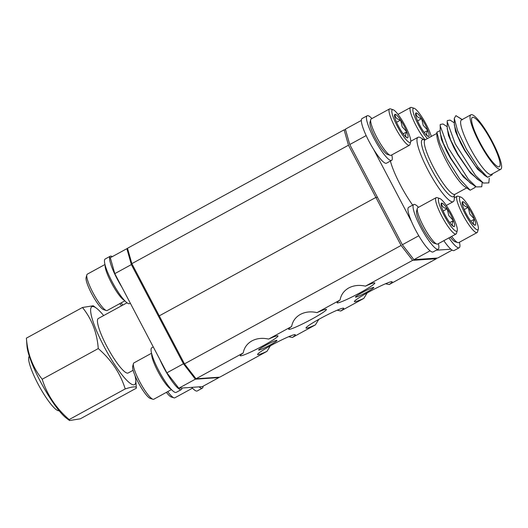 <?xml version="1.0" encoding="UTF-8"?>
<svg xmlns="http://www.w3.org/2000/svg" width="528" height="528" viewBox="0 0 528 528"><rect width="100%" height="100%" fill="white"/><g stroke="black" fill="none" stroke-linecap="round" stroke-linejoin="round"><path stroke-width="0.79" d="M500.729 169.303L491.317 174.445A31.066 5.933 -118.7 0 1 469.92 147.629A31.066 5.933 -118.7 0 1 461.512 119.922L470.917 114.781A31.066 5.933 61.3 0 0 479.325 142.481A31.066 5.933 61.3 0 0 500.729 169.303A31.066 5.933 61.3 0 0 492.32 141.603A31.066 5.933 61.3 0 0 470.917 114.781M462.37 119.79L455.915 115.645L454.278 118.371L457.618 130.739L466.396 149.054L477.748 166.808L487.549 177.283L492.235 174.794L492.221 173.95M475.114 186.146L475.127 187.46L470.158 190.212L464.944 186.793A31.066 5.933 -118.7 0 1 446.173 160.611A31.066 5.933 -118.7 0 1 436.88 135.465L436.847 132.205L440.161 130.607M470.158 190.212L459.584 178.86L447.421 159.489L439.758 143.167L436.847 132.205M454.397 194.858L454.258 199.082A36.689 7.009 -118.7 0 1 453.215 201.683A36.689 7.009 -118.7 0 1 427.944 170.009A36.689 7.009 -118.7 0 1 418.018 137.3A36.689 7.009 -118.7 0 1 420.77 137.828L424.393 139.986M390.397 161.073A36.689 7.009 61.3 0 0 400.422 185.057A36.689 7.009 61.3 0 0 412.672 205.102M491.7 141.643A28.109 5.372 61.3 0 0 472.336 117.381A28.109 5.372 61.3 0 0 479.945 142.441A28.109 5.372 61.3 0 0 499.303 166.709A28.109 5.372 61.3 0 0 491.7 141.643M487.549 177.283L484.354 175.19L475.563 166.195L464.957 150.341L457.842 136.389L454.337 125.162L454.278 118.371M486.407 176.451L477.622 169.27L464.647 150.506L460.858 143.557L455.499 131.479L454.331 123.948M489.271 178.154L488.829 182.912L483.371 183.044L477.279 179.065L469.042 170.775L457.882 154.209L450.595 139.861L447.262 128.977M479.127 180.272L470.54 173.138L457.565 154.381L453.783 147.424L448.424 135.346L447.249 127.822M482.196 182.279L481.747 186.787L476.289 186.919L470.197 182.932L461.168 173.633L450.8 158.077L443.296 143.22L440.18 132.904L440.227 124.456L443.012 123.974L447.236 126.74M472.045 184.14L463.459 177.012L450.49 158.248L446.701 151.298L441.342 139.22L440.167 131.69M361.35 120.424L345.391 129.149L349.754 144.547L402.362 244.741L413.912 259.651L437.666 258.04L452.153 250.12M455.915 115.645L462.218 119.539M483.371 183.044L475.457 175.435L455.288 143.946L447.19 121.75L447.302 120.589L450.087 120.107L454.318 122.872M476.289 186.919L468.376 179.302L448.206 147.814L440.114 125.618M436.273 250.199L450.919 249.209M430.082 250.807L413.912 259.651M418.77 235.765L402.362 244.741M373.652 149.45L411.596 221.72M366.161 135.577L349.754 144.547M133.115 370.28L128.146 372.999A31.066 5.933 -118.7 0 1 106.742 346.177A31.066 5.933 -118.7 0 1 98.333 318.476L126.997 302.808M103.66 315.566A44.425 8.488 61.3 0 0 96.512 308.246A44.425 8.488 61.3 0 0 103.95 346.368A44.425 8.488 61.3 0 0 135.769 380.054A44.425 8.488 61.3 0 0 135.069 375.771M125.222 388.918L69.155 419.575L69.544 420.539L80.302 418.816L136.369 388.166C136.693 386.206 132.977 386.456 125.222 388.918C120.351 373.362 111.362 359.918 98.267 348.579C97.086 332.779 91.819 319.077 82.467 307.487L93.218 305.765L96.512 308.246M82.467 307.487L26.4 338.138L27.001 346.249A44.425 8.488 61.3 0 0 40.24 381.196A44.425 8.488 61.3 0 0 66.257 418.057L69.544 420.539M26.4 338.138C27.581 353.945 32.848 367.64 42.2 379.236C47.071 394.786 56.06 408.236 69.155 419.575M59.09 410.711A31.066 5.933 -118.7 0 1 37.93 383.797A31.066 5.933 -118.7 0 1 29.311 356.248M136.369 388.166L135.769 380.054M98.267 348.579L42.2 379.236M218.783 377.23L218.889 377.586L195.373 379.183L183.44 363.772L131.366 264.594L126.859 248.681L127.598 248.629M218.889 377.586L202.323 386.641L178.807 388.238L166.874 372.827L114.8 273.649L110.293 257.737L126.859 248.681M114.8 273.649L131.366 264.594M166.874 372.827L183.44 363.772M178.807 388.238L195.373 379.183M112.299 256.641A25.45 4.864 61.3 0 0 110.286 256.205L105.191 258.991A25.45 4.864 61.3 0 0 113.131 283.648A25.45 4.864 61.3 0 0 129.604 303.646L130.337 303.244M110.286 256.205A25.45 4.864 61.3 0 0 121.869 287.107M153.272 346.916L151.78 347.734A25.45 4.864 61.3 0 0 159.72 372.392A25.45 4.864 61.3 0 0 176.194 392.39L181.289 389.605A25.45 4.864 61.3 0 0 182.002 388.021M159.806 359.37A25.45 4.864 61.3 0 0 181.289 389.605M191.743 387.361A25.45 4.864 61.3 0 0 197.234 390.964L202.33 388.172A25.45 4.864 61.3 0 0 203.056 386.245M199.135 386.859A25.45 4.864 61.3 0 0 202.33 388.172M371.917 118.562A25.45 4.864 61.3 0 0 367.171 115.764L362.069 118.549A25.45 4.864 61.3 0 0 370.016 143.213A25.45 4.864 61.3 0 0 386.483 163.205L391.585 160.42A25.45 4.864 61.3 0 0 391.789 154.915M367.171 115.764A25.45 4.864 61.3 0 0 375.111 140.428A25.45 4.864 61.3 0 0 391.585 160.42M418.506 207.306A25.45 4.864 61.3 0 0 413.761 204.508L408.665 207.293A25.45 4.864 61.3 0 0 416.605 231.957A25.45 4.864 61.3 0 0 433.079 251.948L438.174 249.163A25.45 4.864 61.3 0 0 438.379 243.652M413.761 204.508A25.45 4.864 61.3 0 0 421.7 229.165A25.45 4.864 61.3 0 0 438.174 249.163M443.83 240.676A25.45 4.864 61.3 0 0 454.12 250.523L459.215 247.738A25.45 4.864 61.3 0 0 459.419 242.227M448.925 237.89A25.45 4.864 61.3 0 0 459.215 247.738M390.232 155.311L387.539 154.466A18.638 3.564 -118.7 0 1 375.481 138.356A18.638 3.564 -118.7 0 1 369.996 122.384L370.735 119.658A20.711 3.96 61.3 0 0 376.827 137.412A20.711 3.96 61.3 0 0 390.232 155.311A20.711 3.96 61.3 0 0 391.096 155.291L409.444 145.259A20.711 3.96 -118.7 0 1 395.175 127.38A20.711 3.96 -118.7 0 1 389.572 108.913A20.711 3.96 -118.7 0 1 390.436 108.893L393.129 109.738A18.638 3.564 61.3 0 0 397.393 126.377A18.638 3.564 61.3 0 0 410.672 141.821A18.638 3.564 61.3 0 0 405.194 125.849A18.638 3.564 61.3 0 0 393.129 109.738M389.572 108.913L371.224 118.945A20.711 3.96 61.3 0 0 370.735 119.658M404.085 125.921A13.345 2.548 61.3 0 0 400.62 120.061A13.345 2.548 61.3 0 0 395.109 114.338A13.345 2.548 61.3 0 0 394.574 114.86A13.345 2.548 61.3 0 0 395.782 120.391A13.345 2.548 61.3 0 0 401.966 132.165A13.345 2.548 61.3 0 0 407.134 137.834A13.345 2.548 61.3 0 0 407.471 137.887A13.345 2.548 61.3 0 0 406.798 131.835A13.345 2.548 61.3 0 0 404.085 125.921M407.471 137.887C405.247 136.983 405.022 134.963 406.798 131.835L402.171 126.793L400.62 120.061C396.792 119.269 394.957 117.361 395.109 114.338M410.672 141.821L409.933 144.547A20.711 3.96 -118.7 0 1 409.444 145.259M403.135 133.835L406.798 131.835M396.561 122.278L400.62 120.061M431.284 136.448A18.638 3.564 61.3 0 0 426.228 124.423A18.638 3.564 61.3 0 0 414.17 108.306A18.638 3.564 61.3 0 0 418.433 124.951A18.638 3.564 61.3 0 0 427.403 138.574M425.099 139.828A20.711 3.96 -118.7 0 1 416.216 125.954A20.711 3.96 -118.7 0 1 410.612 107.488A20.711 3.96 -118.7 0 1 411.477 107.461L414.17 108.306M425.126 124.496A13.345 2.548 61.3 0 0 421.661 118.635A13.345 2.548 61.3 0 0 416.15 112.913A13.345 2.548 61.3 0 0 415.615 113.434A13.345 2.548 61.3 0 0 416.823 118.965A13.345 2.548 61.3 0 0 423.007 130.733A13.345 2.548 61.3 0 0 428.175 136.409A13.345 2.548 61.3 0 0 428.512 136.455A13.345 2.548 61.3 0 0 427.838 130.409A13.345 2.548 61.3 0 0 425.126 124.496M428.512 136.455C426.287 135.557 426.063 133.538 427.838 130.409L423.212 125.36L421.661 118.635C417.833 117.836 415.998 115.929 416.15 112.913M424.175 132.409L427.838 130.409M417.602 120.853L421.661 118.635M472.824 213.16A18.638 3.564 61.3 0 0 460.759 197.05A18.638 3.564 61.3 0 0 465.023 213.688A18.638 3.564 61.3 0 0 478.302 229.139A18.638 3.564 61.3 0 0 472.824 213.16M478.302 229.139L477.563 231.858A20.711 3.96 -118.7 0 1 477.074 232.577A20.711 3.96 -118.7 0 1 462.805 214.698A20.711 3.96 -118.7 0 1 457.202 196.231A20.711 3.96 -118.7 0 1 458.066 196.205L460.759 197.05M471.715 213.239A13.345 2.548 61.3 0 0 468.25 207.379A13.345 2.548 61.3 0 0 462.739 201.656A13.345 2.548 61.3 0 0 462.211 202.178A13.345 2.548 61.3 0 0 463.412 207.702A13.345 2.548 61.3 0 0 469.597 219.476A13.345 2.548 61.3 0 0 474.764 225.152A13.345 2.548 61.3 0 0 475.101 225.199A13.345 2.548 61.3 0 0 474.428 219.146A13.345 2.548 61.3 0 0 471.715 213.239M475.101 225.199C472.877 224.294 472.652 222.281 474.428 219.146L469.801 214.104L468.25 207.379C464.422 206.58 462.587 204.673 462.739 201.656M451.638 236.405A20.711 3.96 61.3 0 0 457.862 242.629A20.711 3.96 61.3 0 0 458.726 242.609L477.074 232.577M457.862 242.629L455.169 241.784A18.638 3.564 -118.7 0 1 450.292 237.145M470.765 221.153L474.428 219.146M464.191 209.596L468.25 207.379M436.821 244.055L434.128 243.21A18.638 3.564 -118.7 0 1 422.07 227.099A18.638 3.564 -118.7 0 1 416.585 211.121L417.331 208.402A20.711 3.96 61.3 0 0 423.416 226.156A20.711 3.96 61.3 0 0 436.821 244.055A20.711 3.96 61.3 0 0 437.686 244.035L456.034 234.003A20.711 3.96 -118.7 0 1 441.764 216.124A20.711 3.96 -118.7 0 1 436.161 197.657A20.711 3.96 -118.7 0 1 437.032 197.63L439.718 198.475A18.638 3.564 61.3 0 0 443.982 215.12A18.638 3.564 61.3 0 0 457.261 230.564A18.638 3.564 61.3 0 0 451.783 214.586A18.638 3.564 61.3 0 0 439.718 198.475M436.161 197.657L417.813 207.689A20.711 3.96 61.3 0 0 417.331 208.402M450.674 214.665A13.345 2.548 61.3 0 0 447.209 208.804A13.345 2.548 61.3 0 0 441.705 203.082A13.345 2.548 61.3 0 0 441.17 203.603A13.345 2.548 61.3 0 0 442.378 209.128A13.345 2.548 61.3 0 0 448.556 220.902A13.345 2.548 61.3 0 0 453.73 226.578A13.345 2.548 61.3 0 0 454.067 226.624A13.345 2.548 61.3 0 0 453.394 220.579A13.345 2.548 61.3 0 0 450.674 214.665M454.067 226.624C451.836 225.72 451.612 223.707 453.394 220.579L448.76 215.53L447.209 208.804C443.381 208.006 441.547 206.098 441.705 203.082M457.261 230.564L456.522 233.284A20.711 3.96 -118.7 0 1 456.034 234.003M449.731 222.578L453.394 220.579M443.15 211.022L447.209 208.804M171.019 389.136A20.711 3.96 -118.7 0 1 157.872 371.329A20.711 3.96 -118.7 0 1 151.727 353.839M152.922 399.26L150.229 398.422A18.638 3.564 -118.7 0 1 138.171 382.305A18.638 3.564 -118.7 0 1 132.693 366.333L133.432 363.614A20.711 3.96 61.3 0 0 139.524 381.361A20.711 3.96 61.3 0 0 152.922 399.26A20.711 3.96 61.3 0 0 153.787 399.241L171.442 389.591M151.569 353.239L133.921 362.894A20.711 3.96 61.3 0 0 133.432 363.614M124.43 300.399A20.711 3.96 -118.7 0 1 111.283 282.586A20.711 3.96 -118.7 0 1 105.131 265.102M106.333 310.523L103.64 309.679A18.638 3.564 -118.7 0 1 91.582 293.568A18.638 3.564 -118.7 0 1 86.097 277.589L86.843 274.87A20.711 3.96 61.3 0 0 92.928 292.618A20.711 3.96 61.3 0 0 106.333 310.523A20.711 3.96 61.3 0 0 107.197 310.497L124.852 300.848M104.98 264.502L87.325 274.151A20.711 3.96 61.3 0 0 86.843 274.87M121.15 302.874A20.711 3.96 61.3 0 0 122.852 305.072M121.592 305.758A18.638 3.564 -118.7 0 1 119.803 303.607M167.746 391.611A20.711 3.96 61.3 0 0 173.963 397.835A20.711 3.96 61.3 0 0 174.827 397.815L192.482 388.166M192.06 387.71A20.711 3.96 -118.7 0 1 191.459 387.38M173.963 397.835L171.27 396.99A18.638 3.564 -118.7 0 1 166.393 392.35M265.617 345.371A10.355 0.891 152.3 0 0 258.614 350.038A10.355 0.891 152.3 0 0 269.947 345.081A10.355 0.891 152.3 0 0 276.956 340.415A10.355 0.891 152.3 0 0 265.617 345.371M362.459 292.433A10.355 0.891 152.3 0 0 355.456 297.099A10.355 0.891 152.3 0 0 366.788 292.136A10.355 0.891 152.3 0 0 373.791 287.47A10.355 0.891 152.3 0 0 362.459 292.433M243.21 352.968A21.305 1.835 152.3 0 0 240.26 355.714A21.305 1.835 152.3 0 0 263.578 345.51A21.305 1.835 152.3 0 0 277.985 335.914A21.305 1.835 152.3 0 0 268.594 339.095C262.423 337.696 256.865 338.296 251.922 340.897C247.097 343.636 244.193 347.662 243.21 352.968L196.013 378.774L184.477 363.878L401.095 245.454L412.632 260.35L436.392 258.733L436.227 258.139M291.634 326.495A21.305 1.835 152.3 0 0 288.677 329.248A21.305 1.835 152.3 0 0 311.995 319.037A21.305 1.835 152.3 0 0 326.403 309.441A21.305 1.835 152.3 0 0 317.011 312.622C310.84 311.223 305.283 311.824 300.346 314.424C295.515 317.17 292.611 321.189 291.634 326.495L268.594 339.095M340.052 300.029A21.305 1.835 152.3 0 0 337.095 302.775A21.305 1.835 152.3 0 0 360.419 292.571A21.305 1.835 152.3 0 0 374.821 282.968A21.305 1.835 152.3 0 0 365.435 286.15C359.264 284.757 353.707 285.358 348.764 287.951C343.939 290.697 341.035 294.723 340.052 300.029L317.011 312.622M385.519 283.754L389.195 284.539A21.305 1.835 152.3 0 0 392.152 281.794A21.305 1.835 152.3 0 0 368.834 291.997A21.305 1.835 152.3 0 0 354.427 301.6A21.305 1.835 152.3 0 0 363.812 298.412L367.184 292.908M337.095 310.226L340.778 311.012A21.305 1.835 152.3 0 0 343.728 308.266A21.305 1.835 152.3 0 0 320.41 318.47A21.305 1.835 152.3 0 0 306.002 328.073A21.305 1.835 152.3 0 0 315.394 324.885L318.767 319.381M288.677 336.699L292.354 337.484A21.305 1.835 152.3 0 0 295.31 334.739A21.305 1.835 152.3 0 0 271.993 344.942A21.305 1.835 152.3 0 0 257.585 354.539A21.305 1.835 152.3 0 0 266.977 351.358L270.343 345.853M348.473 145.226L131.855 263.65L127.499 248.272L344.117 129.842L348.473 145.226L375.883 197.426L377.467 197.32L375.883 197.426L401.095 245.454M266.977 351.358L219.773 377.164L196.013 378.774M131.855 263.65L159.265 315.856L375.883 197.426L159.265 315.856L184.477 363.878M292.354 337.484L315.394 324.885M340.778 311.012L363.812 298.412M389.195 284.539L436.392 258.733M412.632 260.35L365.435 286.15M344.117 129.842L345.563 129.749M454.377 194.898A32.446 6.197 -118.7 0 1 431.138 168.689A32.446 6.197 -118.7 0 1 424.36 139.986M424.281 139.979L425.179 139.788A31.066 5.933 61.3 0 0 433.58 167.488A31.066 5.933 61.3 0 0 454.984 194.311L466.666 187.922M453.215 201.683L446.305 205.465M447.262 129.03L447.19 121.75M436.861 133.399L425.179 139.788M418.018 137.3L410.758 141.266M454.344 194.971L454.984 194.311M410.612 107.488L398.006 114.378M457.202 196.231L454.298 197.815"/></g></svg>
